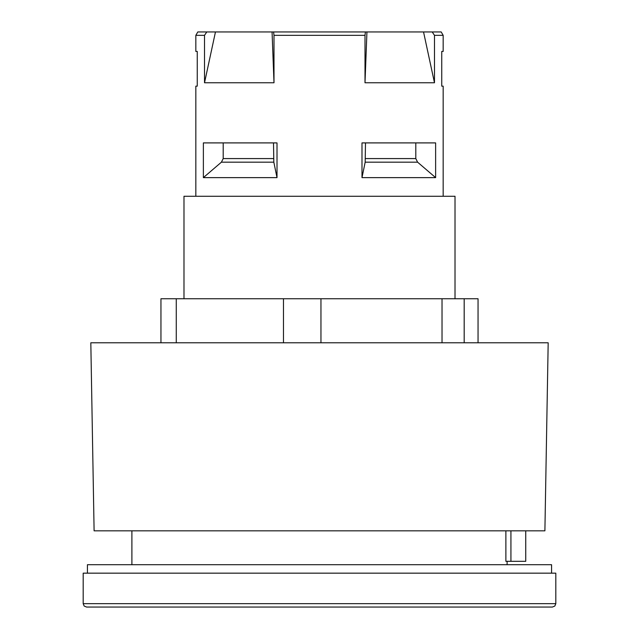 <?xml version="1.0" encoding="UTF-8"?>
<svg xmlns="http://www.w3.org/2000/svg" width="639" height="639" viewBox="0 0 639 639"><rect width="100%" height="100%" fill="white"/><g stroke="black" fill="none" stroke-linecap="round" stroke-linejoin="round"><path stroke-width="0.96" d="M160.948 342.792L160.948 298.748L478.052 298.748L478.052 342.792M320.954 298.748L320.954 342.792M283.476 298.748L283.476 342.792M442.028 298.748L442.028 342.792M464.186 298.748L464.186 342.792M176.268 298.748L176.268 342.792M94.101 530.825L544.899 530.825L548.182 342.792L90.818 342.792L94.101 530.825M87.431 573.167L87.431 564.7L551.569 564.7L551.569 573.167M505.88 530.825L505.88 561.314L510.928 561.314L510.928 530.825M525.737 530.825L525.737 561.314L510.928 561.314M443.162 196.261L443.162 86.153L441.749 86.153L441.749 51.432L443.162 51.432L443.162 35.337L434.48 35.337L434.48 82.766L365.005 82.766L366.938 31.95L423.537 31.95L434.48 82.766M204.52 82.766L215.463 31.95L272.062 31.95L273.995 82.766L204.52 82.766L204.52 35.337L206.788 31.95L197.794 31.95L195.838 35.337L195.838 51.432L197.251 51.432L197.251 86.153L195.838 86.153L195.838 196.261M415.797 142.904L415.797 158.584L417.594 162.178L435.63 177.634L361.993 177.634L365.173 162.178L365.492 142.904M361.993 177.634L361.993 142.904L435.63 142.904L435.63 177.634M273.508 142.904L273.827 162.178L277.007 177.634L203.37 177.634L221.406 162.178L223.203 158.584L223.203 142.904M203.37 177.634L203.37 142.904L277.007 142.904L277.007 177.634M365.005 82.766L365.005 35.337L365.404 31.95L366.938 31.95M206.788 31.95L215.463 31.95M423.537 31.95L432.212 31.95L434.48 35.337M272.062 31.95L273.596 31.95L273.995 35.337L273.995 82.766M195.838 35.337L204.52 35.337M273.596 31.95L365.404 31.95M273.995 35.337L365.005 35.337M432.212 31.95L441.206 31.95L443.162 35.337M183.984 298.748L183.984 196.261L455.016 196.261L455.016 298.748M83.19 603.663L83.19 573.167L555.81 573.167L555.81 603.663L83.19 603.663L84.164 606.036L86.577 607.05L496.519 607.05M86.577 607.05L552.423 607.05L554.836 606.036L555.81 603.663M507.102 561.314L507.102 564.7M415.797 158.584L365.492 158.584M365.173 162.178L417.594 162.178M273.508 158.584L223.203 158.584M221.406 162.178L273.827 162.178M131.898 564.7L131.898 530.825"/></g></svg>
